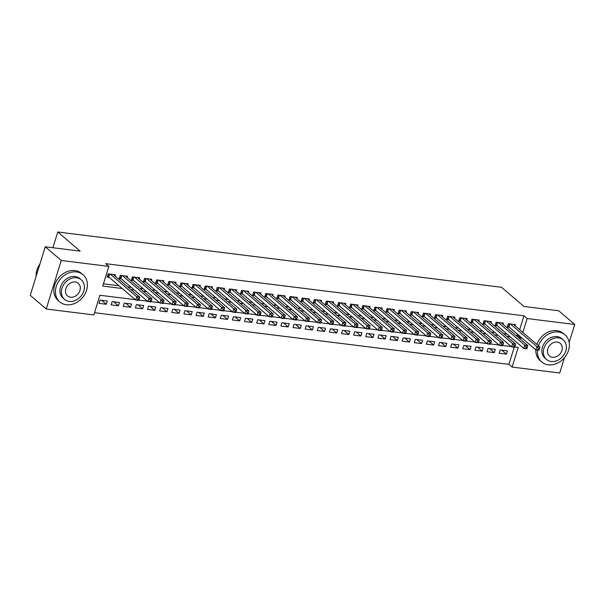 <?xml version="1.0" encoding="UTF-8"?>
<svg xmlns="http://www.w3.org/2000/svg" width="605" height="605" viewBox="0 0 605 605"><rect width="100%" height="100%" fill="white"/><g stroke="black" fill="none" stroke-linecap="round" stroke-linejoin="round"><path stroke-width="0.91" d="M564.465 357.699L559.723 373.013L512.133 367.084L518.22 347.406L514.81 346.975M94.516 312.694L508.934 364.346L512.133 367.084M135.293 299.672L99.908 295.263L93.82 314.94L46.23 309.011L61.256 260.46L108.847 266.397L102.752 286.074L122.248 288.502M61.256 260.46L45.277 246.787L30.25 295.331L46.23 309.011M115.056 275.986L115.434 274.761L108.159 273.853L107.145 277.135L109.271 277.4M127.179 277.498L127.564 276.273L120.289 275.366L119.268 278.64L121.393 278.905M139.309 279.011L139.687 277.778L132.412 276.878L131.398 280.153L133.516 280.418M151.431 280.523L151.81 279.291L144.535 278.383L143.521 281.665L145.646 281.93M163.554 282.028L163.94 280.803L156.665 279.896L155.644 283.178L157.769 283.442M175.684 283.541L176.063 282.316L168.787 281.408L167.774 284.69L169.892 284.955M187.807 285.053L188.185 283.828L180.91 282.921L179.897 286.203L182.022 286.467M199.93 286.566L200.315 285.341L193.04 284.433L192.019 287.715L194.145 287.98M212.06 288.078L212.438 286.853L205.163 285.946L204.15 289.22L206.267 289.485M224.183 289.591L224.561 288.358L217.286 287.458L216.272 290.733L218.397 290.997M236.305 291.096L236.684 289.871L229.416 288.963L228.395 292.245L230.52 292.51M248.436 292.608L248.814 291.383L241.539 290.476L240.525 293.758L242.643 294.022M260.558 294.121L260.937 292.896L253.661 291.988L252.648 295.27L254.766 295.535M272.681 295.633L273.059 294.408L265.784 293.501L264.771 296.783L266.896 297.047M284.811 297.146L285.189 295.921L277.914 295.013L276.893 298.295L279.018 298.552M296.934 298.658L297.312 297.433L290.037 296.526L289.024 299.8L291.141 300.065M309.057 300.171L309.435 298.938L302.16 298.031L301.146 301.313L303.271 301.577M321.179 301.676L321.565 300.451L314.29 299.543L313.269 302.825L315.394 303.09M333.31 303.188L333.688 301.963L326.413 301.056L325.399 304.338L327.517 304.602M345.432 304.701L345.81 303.476L338.535 302.568L337.522 305.85L339.647 306.115M357.555 306.213L357.941 304.988L350.666 304.081L349.645 307.363L351.77 307.627M369.685 307.726L370.063 306.501L362.788 305.593L361.775 308.868L363.892 309.132M381.808 309.238L382.186 308.005L374.911 307.106L373.898 310.38L376.023 310.645M393.931 310.751L394.316 309.518L387.041 308.611L386.02 311.893L388.145 312.157M406.061 312.256L406.439 311.03L399.164 310.123L398.151 313.405L400.268 313.67M418.184 313.768L418.562 312.543L411.287 311.635L410.273 314.918L412.391 315.182M430.306 315.281L430.684 314.055L423.409 313.148L422.396 316.43L424.521 316.695M442.436 316.793L442.815 315.568L435.539 314.66L434.526 317.943L436.644 318.207M454.559 318.306L454.937 317.08L447.662 316.173L446.649 319.448L448.766 319.712M466.682 319.818L467.06 318.585L459.785 317.685L458.772 320.96L460.897 321.225M478.805 321.331L479.19 320.098L471.915 319.19L470.894 322.473L473.019 322.737M490.935 322.836L491.313 321.61L484.038 320.703L483.024 323.985L485.142 324.25M503.058 324.348L503.436 323.123L496.161 322.215L495.147 325.498L497.272 325.762M501.764 350.166L506.423 354.152L499.148 353.252L500.169 349.97L507.444 350.877L506.423 354.152M489.642 348.654L494.3 352.647L487.025 351.739L488.038 348.457L495.314 349.365L494.3 352.647M477.519 347.149L482.177 351.134L474.902 350.227L475.916 346.945L483.191 347.852L482.177 351.134M465.389 345.637L470.047 349.622L462.772 348.714L463.793 345.432L471.068 346.34L470.047 349.622M453.266 344.124L457.924 348.109L450.649 347.202L451.663 343.92L458.938 344.827L457.924 348.109M441.143 342.611L445.802 346.597L438.527 345.689L439.54 342.415L446.815 343.315L445.802 346.597M429.013 341.099L433.672 345.084L426.396 344.177L427.417 340.902L434.692 341.81L433.672 345.084M416.89 339.587L421.549 343.579L414.274 342.672L415.287 339.39L422.562 340.297L421.549 343.579M404.768 338.074L409.426 342.067L402.151 341.159L403.164 337.877L410.44 338.785L409.426 342.067M392.637 336.569L397.296 340.554L390.021 339.647L391.042 336.365L398.317 337.272L397.296 340.554M380.515 335.057L385.173 339.042L377.898 338.135L378.911 334.852L386.187 335.76L385.173 339.042M368.392 333.544L373.051 337.529L365.775 336.622L366.789 333.34L374.064 334.247L373.051 337.529M356.269 332.032L360.928 336.017L353.653 335.109L354.666 331.835L361.941 332.742L360.928 336.017M344.139 330.519L348.798 334.505L341.522 333.597L342.536 330.322L349.811 331.23L348.798 334.505M332.016 329.007L336.675 333L329.4 332.092L330.413 328.81L337.688 329.717L336.675 333M319.894 327.494L324.552 331.487L317.277 330.58L318.291 327.297L325.566 328.205L324.552 331.487M307.763 325.989L312.422 329.975L305.147 329.067L306.168 325.785L313.443 326.692L312.422 329.975M295.641 324.477L300.299 328.462L293.024 327.555L294.038 324.272L301.313 325.18L300.299 328.462M283.518 322.964L288.177 326.95L280.901 326.042L281.915 322.76L289.19 323.667L288.177 326.95M271.388 321.452L276.046 325.437L268.771 324.53L269.792 321.255L277.067 322.162L276.046 325.437M259.265 319.939L263.924 323.925L256.649 323.025L257.662 319.743L264.937 320.65L263.924 323.925M247.143 318.427L251.801 322.42L244.526 321.512L245.539 318.23L252.814 319.137L251.801 322.42M235.012 316.914L239.671 320.907L232.396 320L233.417 316.717L240.692 317.625L239.671 320.907M222.89 315.409L227.548 319.395L220.273 318.487L221.286 315.205L228.561 316.113L227.548 319.395M210.767 313.897L215.425 317.882L208.15 316.975L209.164 313.692L216.439 314.6L215.425 317.882M198.644 312.384L203.303 316.37L196.028 315.462L197.041 312.188L204.316 313.087L203.303 316.37M186.514 310.872L191.172 314.857L183.897 313.95L184.911 310.675L192.186 311.583L191.172 314.857M174.391 309.359L179.05 313.345L171.775 312.445L172.788 309.163L180.063 310.07L179.05 313.345M162.269 307.847L166.927 311.84L159.652 310.932L160.665 307.65L167.94 308.558L166.927 311.84M150.138 306.342L154.797 310.327L147.522 309.42L148.543 306.138L155.818 307.045L154.797 310.327M138.016 304.829L142.674 308.815L135.399 307.907L136.412 304.625L143.688 305.533L142.674 308.815M125.893 303.317L130.551 307.302L123.276 306.395L124.29 303.113L131.565 304.02L130.551 307.302M113.763 301.804L118.421 305.79L111.146 304.882L112.167 301.608L119.442 302.508L118.421 305.79M508.934 364.346L514.235 347.225M107.312 301.003L100.037 300.095L99.023 303.37L106.299 304.277L107.312 301.003M519.665 329.695L523.96 315.802L105.648 263.659L108.847 266.397M103.447 283.828L119.049 285.772M127.753 286.853L131.179 287.284M139.884 288.366L143.302 288.789M152.006 289.878L155.424 290.302M164.129 291.391L167.547 291.814M176.259 292.903L179.677 293.327M188.382 294.416L191.8 294.839M200.505 295.921L203.923 296.352M212.627 297.433L216.053 297.864M224.757 298.946L228.176 299.369M236.88 300.458L240.298 300.882M249.003 301.971L252.429 302.394M261.133 303.483L264.551 303.907M273.256 304.988L276.674 305.419M285.378 306.501L288.804 306.932M297.509 308.013L300.927 308.444M309.631 309.526L313.05 309.949M321.754 311.038L325.18 311.462M333.884 312.551L337.303 312.974M346.007 314.063L349.425 314.487M358.13 315.568L361.548 315.999M370.26 317.08L373.678 317.512M382.383 318.593L385.801 319.024M394.505 320.105L397.924 320.529M406.628 321.618L410.054 322.041M418.758 323.13L422.177 323.554M430.881 324.643L434.299 325.066M443.004 326.148L446.43 326.579M455.134 327.66L458.552 328.091M467.257 329.173L470.675 329.596M479.379 330.685L482.805 331.109M491.51 332.198L494.928 332.621M503.632 333.71L507.05 334.134M515.755 335.223L517.872 335.48L518.107 334.731M515.18 325.861L515.566 324.635L508.291 323.728L507.27 327.01L509.395 327.275M45.277 246.787L80.14 251.128L57.77 231.987L52.892 247.732M57.77 231.987L501.545 287.299L523.915 306.448L558.77 310.796L574.75 324.469L569.176 342.483M523.96 315.802L527.159 318.54L574.75 324.469M518.954 337.953L521.064 338.218L521.298 337.461M522.856 332.432L527.159 318.54M130.952 289.591L134.37 290.014M143.075 291.103L146.493 291.527M155.198 292.616L158.623 293.039M167.328 294.128L170.746 294.552M179.451 295.633L182.869 296.064M191.573 297.146L194.999 297.577M203.703 298.658L207.122 299.082M215.826 300.171L219.244 300.594M227.949 301.683L231.375 302.107M240.079 303.196L243.497 303.619M252.202 304.701L255.62 305.132M264.325 306.213L267.75 306.644M276.455 307.726L279.873 308.157M288.577 309.238L291.996 309.662M300.7 310.751L304.118 311.174M312.83 312.263L316.249 312.687M324.953 313.776L328.371 314.199M337.076 315.281L340.494 315.712M349.198 316.793L352.624 317.224M361.329 318.306L364.747 318.737M373.451 319.818L376.87 320.242M385.574 321.331L389 321.754M397.704 322.843L401.123 323.267M409.827 324.356L413.245 324.779M421.95 325.861L425.375 326.292M434.08 327.373L437.498 327.804M446.203 328.886L449.621 329.309M458.325 330.398L461.744 330.822M470.456 331.911L473.874 332.334M482.578 333.423L485.996 333.847M494.701 334.928L498.119 335.359M506.824 336.44L510.249 336.872M511.164 346.521L502.687 345.463M499.042 345.009L490.557 343.958M486.912 343.496L478.434 342.445M474.789 341.991L466.311 340.933M462.666 340.479L454.181 339.42M450.543 338.966L442.058 337.908M438.413 337.454L429.936 336.395M426.291 335.941L417.805 334.883M414.168 334.429L405.683 333.378M402.038 332.924L393.56 331.865M389.915 331.411L381.437 330.353M377.792 329.899L369.307 328.84M365.662 328.386L357.184 327.328M353.539 326.874L345.062 325.815M341.417 325.361L332.931 324.303M329.286 323.849L320.809 322.798M317.164 322.344L308.686 321.285M305.041 320.832L296.556 319.773M292.918 319.319L284.433 318.26M280.788 317.806L272.31 316.748M268.665 316.294L260.18 315.235M256.543 314.781L248.058 313.73M244.412 313.269L235.935 312.218M232.29 311.764L223.812 310.705M220.167 310.252L211.682 309.193M208.037 308.739L199.559 307.68M195.914 307.227L187.437 306.168M183.791 305.714L175.306 304.655M171.661 304.202L163.184 303.15M159.538 302.689L151.061 301.638M147.416 301.184L138.931 300.125M517.872 335.48L521.064 338.218M101.64 300.292L106.299 304.277M539.108 349.909L539.516 348.601L538.306 348.45L537.898 349.758L539.108 349.909L538.881 350.295L535.856 349.917L536.869 346.642L510.408 323.993M538.306 348.45L536.869 346.642L539.902 347.02L513.441 324.371M537.898 349.758L535.856 349.917L508.881 326.836A1.429 0.393 17.2 0 0 508.555 326.617L507.557 326.08M539.516 348.601L539.902 347.02M537.497 350.129A17.87 14.444 130.6 0 0 541.77 361.994A17.87 14.444 130.6 0 0 548.311 364.823A17.87 14.444 130.6 0 0 566.862 354.235A17.87 14.444 130.6 0 0 565.01 334.845A17.87 14.444 130.6 0 0 558.468 332.016A17.87 14.444 130.6 0 0 538.48 345.803M565.01 334.845L563.414 333.476A17.87 14.444 130.6 0 0 556.872 330.648A17.87 14.444 130.6 0 0 536.877 344.434M546.496 359.453L545.022 358.19A12.864 10.398 -49.4 0 1 543.691 344.23A12.864 10.398 -49.4 0 1 557.046 336.607A12.864 10.398 -49.4 0 1 561.758 338.641L563.225 339.904A12.864 10.398 130.6 0 0 558.513 337.87A12.864 10.398 130.6 0 0 545.165 345.493A12.864 10.398 130.6 0 0 546.496 359.453A12.864 10.398 130.6 0 0 551.208 361.488A12.864 10.398 130.6 0 0 564.556 353.865A12.864 10.398 130.6 0 0 563.225 339.904M557.22 342.067A8.289 6.7 130.6 0 0 548.614 346.975A8.289 6.7 130.6 0 0 549.469 355.974A8.289 6.7 130.6 0 0 552.509 357.29A8.289 6.7 130.6 0 0 561.107 352.375A8.289 6.7 130.6 0 0 560.253 343.375A8.289 6.7 130.6 0 0 557.22 342.067M535.818 349.894A17.87 14.444 130.6 0 0 540.174 360.625L541.77 361.994M66.346 304.738A17.87 14.444 130.6 0 0 84.889 294.159A17.87 14.444 130.6 0 0 83.044 274.768A17.87 14.444 130.6 0 0 76.495 271.94A17.87 14.444 130.6 0 0 57.951 282.527A17.87 14.444 130.6 0 0 59.804 301.918A17.87 14.444 130.6 0 0 66.346 304.738M83.044 274.768L81.441 273.399A17.87 14.444 130.6 0 0 74.899 270.571A17.87 14.444 130.6 0 0 56.356 281.159A17.87 14.444 130.6 0 0 58.201 300.549L59.804 301.918M64.523 299.377L63.056 298.114A12.864 10.398 -49.4 0 1 61.725 284.153A12.864 10.398 -49.4 0 1 75.073 276.53A12.864 10.398 -49.4 0 1 79.784 278.565L81.259 279.828A12.864 10.398 130.6 0 0 76.548 277.793A12.864 10.398 130.6 0 0 63.192 285.409A12.864 10.398 130.6 0 0 64.523 299.377A12.864 10.398 130.6 0 0 69.235 301.411A12.864 10.398 130.6 0 0 82.59 293.788A12.864 10.398 130.6 0 0 81.259 279.828M75.247 281.99A8.289 6.7 130.6 0 0 66.641 286.899A8.289 6.7 130.6 0 0 67.503 295.898A8.289 6.7 130.6 0 0 70.535 297.206A8.289 6.7 130.6 0 0 79.142 292.298A8.289 6.7 130.6 0 0 78.279 283.299A8.289 6.7 130.6 0 0 75.247 281.99M39.975 263.916A17.87 14.444 130.6 0 0 36.164 276.22M526.985 348.397L527.394 347.088L526.176 346.937L525.775 348.253L526.985 348.397L526.758 348.79L523.726 348.412L524.747 345.13L498.286 322.48M526.176 346.937L524.747 345.13L527.772 345.508L501.318 322.858M525.775 348.253L523.726 348.412L496.758 325.324A1.429 0.393 17.2 0 0 496.433 325.104L495.435 324.567M527.394 347.088L527.772 345.508M514.863 346.892L515.263 345.576L514.053 345.425L513.645 346.741L514.863 346.892L514.636 347.278L511.603 346.899L512.616 343.617L486.163 320.968M514.053 345.425L512.616 343.617L515.649 343.995L489.188 321.346M513.645 346.741L511.603 346.899L484.635 323.811A1.429 0.393 17.2 0 0 484.31 323.599L483.312 323.055M515.263 345.576L515.649 343.995M502.732 345.379L503.141 344.063L501.931 343.912L501.522 345.228L502.732 345.379L502.513 345.765L499.48 345.387L500.494 342.105L474.033 319.455M501.931 343.912L500.494 342.105L503.526 342.483L477.065 319.833M501.522 345.228L499.48 345.387L472.505 322.299A1.429 0.393 17.2 0 0 472.18 322.087L471.182 321.55M503.141 344.063L503.526 342.483M490.61 343.867L491.018 342.551L489.808 342.4L489.4 343.716L490.61 343.867L490.383 344.253L487.35 343.874L488.371 340.592L461.91 317.95M489.808 342.4L488.371 340.592L491.404 340.97L464.942 318.321M489.4 343.716L487.35 343.874L460.382 320.786A1.429 0.393 17.2 0 0 460.057 320.574L459.059 320.037M491.018 342.551L491.404 340.97M478.487 342.354L478.895 341.046L477.678 340.895L477.269 342.203L478.487 342.354L478.26 342.74L475.227 342.362L476.241 339.08L449.787 316.438M477.678 340.895L476.241 339.08L479.273 339.458L452.812 316.816M477.269 342.203L475.227 342.362L448.26 319.281A1.429 0.393 17.2 0 0 447.934 319.062L446.936 318.525M478.895 341.046L479.273 339.458M466.364 340.842L466.765 339.534L465.555 339.382L465.147 340.691L466.364 340.842L466.137 341.228L463.105 340.849L464.118 337.575L437.657 314.925M465.555 339.382L464.118 337.575L467.151 337.953L440.69 315.303M465.147 340.691L463.105 340.849L436.129 317.769A1.429 0.393 17.2 0 0 435.804 317.549L434.806 317.012M466.765 339.534L467.151 337.953M454.234 339.329L454.642 338.021L453.432 337.87L453.024 339.178L454.234 339.329L454.007 339.715L450.975 339.337L451.995 336.062L425.534 313.413M453.432 337.87L451.995 336.062L455.028 336.44L428.567 313.791M453.024 339.178L450.975 339.337L424.007 316.256A1.429 0.393 17.2 0 0 423.681 316.037L422.683 315.5M454.642 338.021L455.028 336.44M442.111 337.824L442.52 336.509L441.302 336.357L440.901 337.673L442.111 337.824L441.884 338.21L438.852 337.832L439.865 334.55L413.412 311.9M441.302 336.357L439.865 334.55L442.898 334.928L416.444 312.278M440.901 337.673L438.852 337.832L411.884 314.744A1.429 0.393 17.2 0 0 411.559 314.532L410.561 313.987M442.52 336.509L442.898 334.928M429.989 336.312L430.389 334.996L429.179 334.845L428.771 336.161L429.989 336.312L429.762 336.698L426.729 336.32L427.743 333.037L401.281 310.388M429.179 334.845L427.743 333.037L430.775 333.416L404.314 310.766M428.771 336.161L426.729 336.32L399.761 313.231A1.429 0.393 17.2 0 0 399.429 313.019L398.43 312.482M430.389 334.996L430.775 333.416M417.858 334.799L418.267 333.484L417.057 333.332L416.648 334.648L417.858 334.799L417.632 335.185L414.606 334.807L415.62 331.525L389.159 308.875M417.057 333.332L415.62 331.525L418.652 331.903L392.191 309.253M416.648 334.648L414.606 334.807L387.631 311.719A1.429 0.393 17.2 0 0 387.306 311.507L386.308 310.97M418.267 333.484L418.652 331.903M405.736 333.287L406.144 331.971L404.927 331.82L404.526 333.136L405.736 333.287L405.509 333.673L402.476 333.295L403.497 330.012L377.036 307.37M404.927 331.82L403.497 330.012L406.522 330.39L380.069 307.748M404.526 333.136L402.476 333.295L375.508 310.206A1.429 0.393 17.2 0 0 375.183 309.994L374.185 309.457M406.144 331.971L406.522 330.39M393.613 331.774L394.014 330.466L392.804 330.315L392.395 331.623L393.613 331.774L393.386 332.16L390.354 331.782L391.367 328.5L364.906 305.858M392.804 330.315L391.367 328.5L394.399 328.878L367.938 306.236M392.395 331.623L390.354 331.782L363.386 308.701A1.429 0.393 17.2 0 0 363.053 308.482L362.062 307.945M394.014 330.466L394.399 328.878M381.483 330.262L381.891 328.954L380.681 328.802L380.273 330.111L381.483 330.262L381.256 330.648L378.231 330.269L379.244 326.995L352.783 304.345M380.681 328.802L379.244 326.995L382.277 327.373L355.816 304.723M380.273 330.111L378.231 330.269L351.255 307.189A1.429 0.393 17.2 0 0 350.93 306.969L349.932 306.433M381.891 328.954L382.277 327.373M369.36 328.749L369.768 327.441L368.551 327.29L368.15 328.598L369.36 328.749L369.133 329.135L366.101 328.765L367.122 325.482L340.66 302.833M368.551 327.29L367.122 325.482L370.147 325.861L343.693 303.211M368.15 328.598L366.101 328.765L339.133 305.676A1.429 0.393 17.2 0 0 338.808 305.457L337.809 304.92M369.768 327.441L370.147 325.861M357.237 327.245L357.638 325.929L356.428 325.777L356.02 327.093L357.237 327.245L357.01 327.63L353.978 327.252L354.991 323.97L328.538 301.32M356.428 325.777L354.991 323.97L358.024 324.348L331.563 301.698M356.02 327.093L353.978 327.252L327.01 304.164A1.429 0.393 17.2 0 0 326.685 303.952L325.687 303.407M357.638 325.929L358.024 324.348M345.107 325.732L345.515 324.416L344.305 324.265L343.897 325.581L345.107 325.732L344.888 326.118L341.855 325.74L342.869 322.457L316.407 299.808M344.305 324.265L342.869 322.457L345.901 322.836L319.44 300.186M343.897 325.581L341.855 325.74L314.88 302.651A1.429 0.393 17.2 0 0 314.555 302.44L313.556 301.903M345.515 324.416L345.901 322.836M332.984 324.22L333.393 322.904L332.175 322.752L331.774 324.068L332.984 324.22L332.758 324.605L329.725 324.227L330.746 320.945L304.285 298.295M332.175 322.752L330.746 320.945L333.771 321.323L307.317 298.673M331.774 324.068L329.725 324.227L302.757 301.139A1.429 0.393 17.2 0 0 302.432 300.927L301.434 300.39M333.393 322.904L333.771 321.323M320.862 322.707L321.27 321.399L320.053 321.247L319.644 322.556L320.862 322.707L320.635 323.093L317.602 322.715L318.616 319.432L292.162 296.79M320.053 321.247L318.616 319.432L321.648 319.811L295.187 297.168M319.644 322.556L317.602 322.715L290.634 299.626A1.429 0.393 17.2 0 0 290.309 299.414L289.311 298.878M321.27 321.399L321.648 319.811M308.731 321.195L309.14 319.886L307.93 319.735L307.522 321.043L308.731 321.195L308.512 321.58L305.48 321.202L306.493 317.927L280.032 295.278M307.93 319.735L306.493 317.927L309.526 318.306L283.064 295.656M307.522 321.043L305.48 321.202L278.504 298.121A1.429 0.393 17.2 0 0 278.179 297.902L277.181 297.365M309.14 319.886L309.526 318.306M296.609 319.682L297.017 318.374L295.807 318.222L295.399 319.531L296.609 319.682L296.382 320.068L293.349 319.69L294.37 316.415L267.909 293.765M295.807 318.222L294.37 316.415L297.403 316.793L270.942 294.143M295.399 319.531L293.349 319.69L266.382 296.609A1.429 0.393 17.2 0 0 266.056 296.389L265.058 295.853M297.017 318.374L297.403 316.793M284.486 318.17L284.894 316.861L283.677 316.71L283.276 318.018L284.486 318.17L284.259 318.563L281.227 318.185L282.24 314.902L255.786 292.253M283.677 316.71L282.24 314.902L285.273 315.281L258.819 292.631M283.276 318.018L281.227 318.185L254.259 295.096A1.429 0.393 17.2 0 0 253.934 294.877L252.935 294.34M284.894 316.861L285.273 315.281M272.363 316.665L272.764 315.349L271.554 315.197L271.146 316.513L272.363 316.665L272.137 317.05L269.104 316.672L270.117 313.39L243.656 290.74M271.554 315.197L270.117 313.39L273.15 313.768L246.689 291.118M271.146 316.513L269.104 316.672L242.136 293.584A1.429 0.393 17.2 0 0 241.803 293.372L240.805 292.828M272.764 315.349L273.15 313.768M260.233 315.152L260.642 313.836L259.432 313.685L259.023 315.001L260.233 315.152L260.006 315.538L256.981 315.16L257.995 311.877L231.534 289.228M259.432 313.685L257.995 311.877L261.027 312.256L234.566 289.606M259.023 315.001L256.981 315.16L230.006 292.071A1.429 0.393 17.2 0 0 229.681 291.86L228.682 291.323M260.642 313.836L261.027 312.256M248.11 313.64L248.519 312.324L247.301 312.172L246.9 313.488L248.11 313.64L247.884 314.025L244.851 313.647L245.864 310.365L219.411 287.715M247.301 312.172L245.864 310.365L248.897 310.743L222.443 288.093M246.9 313.488L244.851 313.647L217.883 290.559A1.429 0.393 17.2 0 0 217.558 290.347L216.56 289.81M248.519 312.324L248.897 310.743M235.988 312.127L236.389 310.819L235.179 310.668L234.77 311.976L235.988 312.127L235.761 312.513L232.728 312.135L233.742 308.852L207.281 286.21M235.179 310.668L233.742 308.852L236.774 309.231L210.313 286.588M234.77 311.976L232.728 312.135L205.76 289.054A1.429 0.393 17.2 0 0 205.428 288.835L204.437 288.298M236.389 310.819L236.774 309.231M223.858 310.615L224.266 309.306L223.056 309.155L222.648 310.463L223.858 310.615L223.631 311L220.606 310.622L221.619 307.348L195.158 284.698M223.056 309.155L221.619 307.348L224.652 307.726L198.19 285.076M222.648 310.463L220.606 310.622L193.63 287.541A1.429 0.393 17.2 0 0 193.305 287.322L192.307 286.785M224.266 309.306L224.652 307.726M211.735 309.102L212.143 307.794L210.926 307.642L210.525 308.951L211.735 309.102L211.508 309.488L208.475 309.11L209.496 305.835L183.035 283.185M210.926 307.642L209.496 305.835L212.521 306.213L186.068 283.563M210.525 308.951L208.475 309.11L181.508 286.029A1.429 0.393 17.2 0 0 181.182 285.81L180.184 285.273M212.143 307.794L212.521 306.213M199.612 307.597L200.013 306.281L198.803 306.13L198.395 307.446L199.612 307.597L199.385 307.983L196.353 307.605L197.366 304.323L170.912 281.673M198.803 306.13L197.366 304.323L200.399 304.701L173.938 282.051M198.395 307.446L196.353 307.605L169.385 284.516A1.429 0.393 17.2 0 0 169.06 284.297L168.061 283.76M200.013 306.281L200.399 304.701M187.482 306.085L187.89 304.769L186.68 304.618L186.272 305.933L187.482 306.085L187.263 306.47L184.23 306.092L185.243 302.81L158.782 280.16M186.68 304.618L185.243 302.81L188.276 303.188L161.815 280.538M186.272 305.933L184.23 306.092L157.255 283.004A1.429 0.393 17.2 0 0 156.929 282.792L155.931 282.248M187.89 304.769L188.276 303.188M175.359 304.572L175.768 303.256L174.55 303.105L174.149 304.421L175.359 304.572L175.132 304.958L172.1 304.58L173.121 301.298L146.66 278.648M174.55 303.105L173.121 301.298L176.146 301.676L149.692 279.026M174.149 304.421L172.1 304.58L145.132 281.491A1.429 0.393 17.2 0 0 144.807 281.28L143.808 280.743M175.768 303.256L176.146 301.676M163.237 303.06L163.637 301.744L162.427 301.592L162.019 302.908L163.237 303.06L163.01 303.445L159.977 303.067L160.99 299.785L134.537 277.143M162.427 301.592L160.99 299.785L164.023 300.163L137.562 277.513M162.019 302.908L159.977 303.067L133.009 279.979A1.429 0.393 17.2 0 0 132.684 279.767L131.686 279.23M163.637 301.744L164.023 300.163M151.106 301.547L151.515 300.239L150.305 300.088L149.896 301.396L151.106 301.547L150.887 301.933L147.854 301.555L148.868 298.273L122.407 275.63M150.305 300.088L148.868 298.273L151.9 298.651L125.439 276.009M149.896 301.396L147.854 301.555L120.879 278.474A1.429 0.393 17.2 0 0 120.554 278.255L119.556 277.718M151.515 300.239L151.9 298.651M138.984 300.035L139.392 298.726L138.182 298.575L137.774 299.883L138.984 300.035L138.757 300.42L135.724 300.042L136.745 296.768L110.284 274.118M138.182 298.575L136.745 296.768L139.778 297.146L113.317 274.496M137.774 299.883L135.724 300.042L108.756 276.961A1.429 0.393 17.2 0 0 108.431 276.742L107.433 276.205M139.392 298.726L139.778 297.146M509.788 323.917L508.881 326.836M509.41 323.864L508.555 326.617M497.665 322.404L496.758 325.324M497.287 322.359L496.433 325.104M485.535 320.892L484.635 323.811M485.157 320.847L484.31 323.599M473.412 319.38L472.505 322.299M473.034 319.334L472.18 322.087M461.29 317.867L460.382 320.786M460.912 317.822L460.057 320.574M449.16 316.354L448.26 319.281M448.781 316.309L447.934 319.062M437.037 314.85L436.129 317.769M436.659 314.797L435.804 317.549M424.914 313.337L424.007 316.256M424.536 313.284L423.681 316.037M412.784 311.825L411.884 314.744M412.406 311.779L411.559 314.532M400.661 310.312L399.761 313.231M400.283 310.267L399.429 313.019M388.539 308.8L387.631 311.719M388.16 308.754L387.306 311.507M376.408 307.287L375.508 310.206M376.03 307.242L375.183 309.994M364.286 305.775L363.386 308.701M363.907 305.729L363.053 308.482M352.163 304.27L351.255 307.189M351.785 304.217L350.93 306.969M340.04 302.757L339.133 305.676M339.662 302.712L338.808 305.457M327.91 301.245L327.01 304.164M327.532 301.199L326.685 303.952M315.787 299.732L314.88 302.651M315.409 299.687L314.555 302.44M303.665 298.22L302.757 301.139M303.286 298.174L302.432 300.927M291.534 296.707L290.634 299.626M291.156 296.662L290.309 299.414M279.412 295.195L278.504 298.121M279.034 295.149L278.179 297.902M267.289 293.69L266.382 296.609M266.911 293.637L266.056 296.389M255.159 292.177L254.259 295.096M254.781 292.132L253.934 294.877M243.036 290.665L242.136 293.584M242.658 290.619L241.803 293.372M230.913 289.152L230.006 292.071M230.535 289.107L229.681 291.86M218.783 287.64L217.883 290.559M218.405 287.594L217.558 290.347M206.66 286.127L205.76 289.054M206.282 286.082L205.428 288.835M194.538 284.622L193.63 287.541M194.16 284.569L193.305 287.322M182.415 283.11L181.508 286.029M182.029 283.057L181.182 285.81M170.285 281.597L169.385 284.516M169.907 281.552L169.06 284.297M158.162 280.085L157.255 283.004M157.784 280.039L156.929 282.792M146.039 278.572L145.132 281.491M145.661 278.527L144.807 281.28M133.909 277.06L133.009 279.979M133.531 277.014L132.684 279.767M121.786 275.547L120.879 278.474M121.408 275.502L120.554 278.255M109.664 274.042L108.756 276.961M109.286 273.989L108.431 276.742"/></g></svg>
